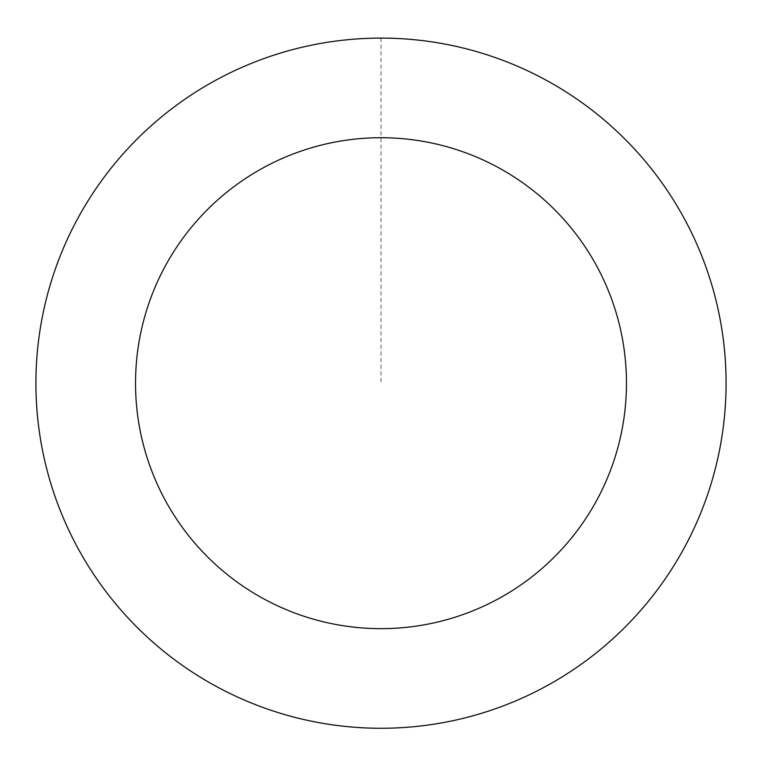 <?xml version="1.0" encoding="UTF-8"?>
<svg xmlns="http://www.w3.org/2000/svg" width="762" height="762" viewBox="0 0 762 762"><rect width="100%" height="100%" fill="white"/><g stroke="black" fill="none" stroke-linecap="round" stroke-linejoin="round"><path stroke-width="0.57" stroke-dasharray="3.81 2.86" d="M435.788 42.52A345.043 345.043 0 0 1 648.633 600.97A345.043 345.043 0 0 1 58.579 506.082A345.043 345.043 0 0 1 435.788 42.52A345.043 345.043 0 0 1 648.633 600.97A345.043 345.043 0 0 1 58.579 506.082A345.043 345.043 0 0 1 435.788 42.52M435.788 42.482A345.091 345.091 0 0 0 40.291 328.393A345.091 345.091 0 0 0 326.212 723.9A345.091 345.091 0 0 0 721.709 437.979A345.091 345.091 0 0 0 435.788 42.482M435.769 42.596A344.967 344.967 0 0 0 40.415 328.412A344.967 344.967 0 0 0 326.231 723.776A344.967 344.967 0 0 0 721.585 437.959A344.967 344.967 0 0 0 435.769 42.596M326.212 723.9A345.091 345.091 0 0 0 703.459 260.29A345.091 345.091 0 0 0 113.328 165.383A345.091 345.091 0 0 0 326.212 723.9M381 38.138L381 383.191"/><path stroke-width="1.14" d="M326.212 723.9A345.091 345.091 0 0 0 703.459 260.29A345.091 345.091 0 0 0 113.328 165.383A345.091 345.091 0 0 0 326.212 723.9M342.024 625.545A245.469 245.469 0 0 0 610.372 295.761A245.469 245.469 0 0 0 190.605 228.257A245.469 245.469 0 0 0 342.024 625.545"/></g></svg>
